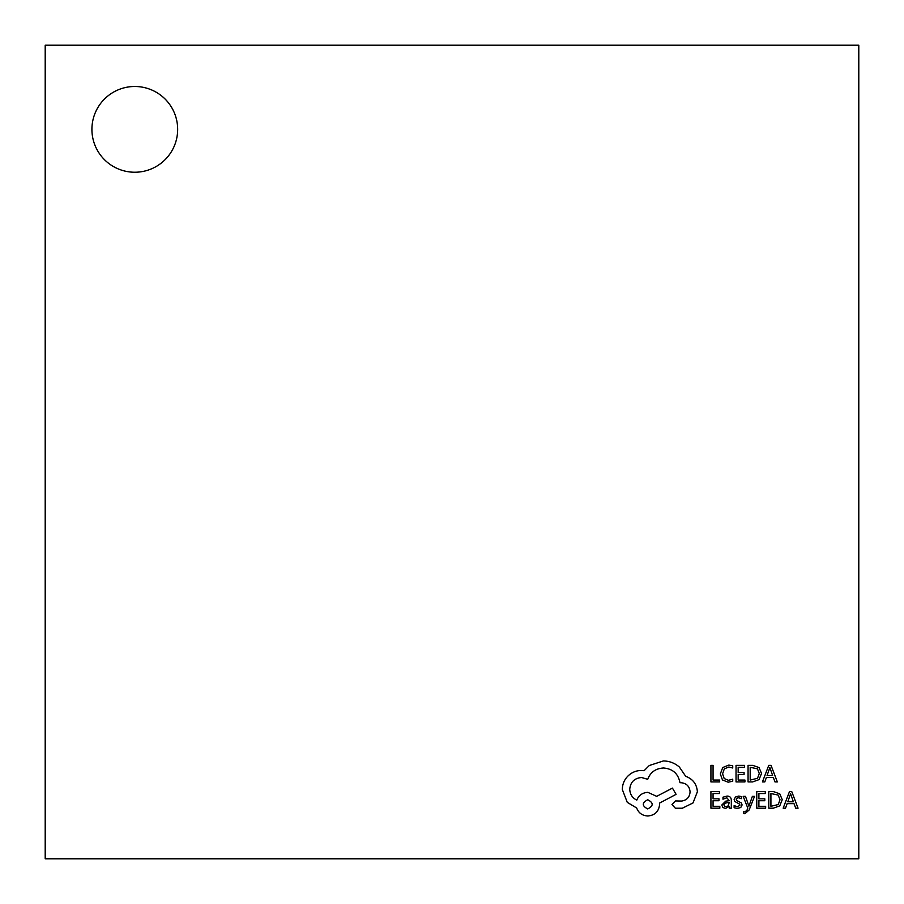 <?xml version="1.0" encoding="UTF-8"?>
<svg xmlns="http://www.w3.org/2000/svg" width="904" height="904" viewBox="0 0 904 904"><rect width="100%" height="100%" fill="white"/><g stroke="black" fill="none" stroke-linecap="round" stroke-linejoin="round"><path stroke-width="1.36" d="M91.914 129.362A42.872 42.872 0 0 0 134.786 172.235A42.872 42.872 0 0 0 177.659 129.362A42.872 42.872 0 0 0 134.786 86.49A42.872 42.872 0 0 0 91.914 129.362M858.8 858.8L858.8 45.2L45.2 45.2L45.2 858.8L858.8 858.8M719.652 781.926L719.652 780.039L713.064 780.039L713.064 765.372L710.928 765.372L710.928 781.926L719.652 781.926M728.138 782.197L732.726 781.237L732.726 779.191L728.454 780.299L724.194 778.559L722.578 773.835L724.319 768.863L728.827 767.021L732.726 768.004L732.726 765.778L728.805 765.1L722.725 767.53L720.33 773.96L722.454 779.949L728.138 782.197M744.93 781.926L744.93 780.039L738.172 780.039L738.172 774.468L744.082 774.468L744.082 772.57L738.172 772.57L738.172 767.281L744.557 767.281L744.557 765.372L736.037 765.372L736.037 781.926L744.93 781.926M748.06 781.926L752.614 781.926L759.032 779.61L761.53 773.44L759.032 767.564L752.783 765.372L748.06 765.372L748.06 781.926M750.196 767.281L750.196 780.039L757.518 778.31L759.281 773.496L757.473 768.841L750.196 767.281M777.338 781.926L771.033 765.372L768.75 765.372L762.445 781.926L764.807 781.926L766.4 777.395L773.293 777.395L774.977 781.926L777.338 781.926M767.078 775.53L772.626 775.53L769.869 767.496L767.078 775.53M719.833 808.176L719.833 806.289L713.064 806.289L713.064 800.718L718.985 800.718L718.985 798.82L713.064 798.82L713.064 793.531L719.448 793.531L719.448 791.621L710.928 791.621L710.928 808.176L719.833 808.176M727.042 796.085L722.974 797.181L722.974 799.192L726.839 797.769L729.234 800.661L725.731 801.147L721.81 805.012L722.827 807.521L725.562 808.447L729.234 806.345L729.234 808.176L731.313 808.176L731.313 800.571C731.313 797.577 729.89 796.085 727.042 796.085M724.466 803.34L723.912 804.842L724.522 806.221L726.093 806.752L728.353 805.792L729.234 802.243L724.466 803.34M737.528 806.764L734.116 805.622L734.116 807.758L737.325 808.447L740.771 807.509L742.105 804.955L741.404 803.001L736.715 800.458L736.263 799.362L736.896 798.209L738.534 797.769L741.529 798.627L741.529 796.605L738.737 796.085L735.46 797.023L734.127 799.543L734.715 801.419L739.438 804.04L739.969 805.159L737.528 806.764M754.524 796.356L752.377 796.356L748.896 806.21L745.495 796.356L743.178 796.356L747.811 808.142L746.907 810.3L744.783 811.961L743.608 811.724L743.608 813.566L744.941 813.736L749.156 809.961L754.524 796.356M765.654 808.176L765.654 806.289L758.897 806.289L758.897 800.718L764.807 800.718L764.807 798.82L758.897 798.82L758.897 793.531L765.281 793.531L765.281 791.621L756.761 791.621L756.761 808.176L765.654 808.176M768.784 808.176L773.327 808.176L779.756 805.859L782.254 799.69L779.756 793.814L773.496 791.621L768.784 791.621L768.784 808.176M770.92 793.531L770.92 806.289L778.242 804.56L780.005 799.746L778.197 795.091L770.92 793.531M798.062 808.176L791.757 791.621L789.474 791.621L783.169 808.176L785.531 808.176L787.124 803.645L794.006 803.645L795.701 808.176L798.062 808.176M787.802 801.78L793.35 801.78L790.593 793.746L787.802 801.78M697.379 791.757C696.792 784.152 692.905 779.011 685.729 776.344L679.379 767.055C674.757 763.078 669.423 761.032 663.378 760.942L649.264 765.53L644.089 770.705L641.377 770.468C636.167 770.524 631.659 772.411 627.851 776.118C624.246 779.824 622.404 784.288 622.325 789.52L627.263 802.345L636.676 807.995C638.574 813.012 642.303 815.679 647.852 815.996C655.004 815.306 658.926 811.385 659.615 804.232L659.615 803.057L676.09 794.345L672.44 788.107L656.677 796.345L647.852 792.345C642.461 792.706 638.778 795.294 636.789 800.108C632.382 797.972 630.031 794.367 629.738 789.294C630.416 782.129 634.337 778.208 641.501 777.519L647.727 779.293C650.394 772.231 655.649 768.468 663.502 767.993C672.757 768.784 678.237 773.677 679.966 782.706L680.904 782.706C686.498 783.226 689.56 786.288 690.08 791.881C689.673 797.17 686.848 800.232 681.616 801.057L675.616 800.933L671.966 804.583L675.378 808.232L682.317 808.232L693.029 802.933L697.379 791.757M647.727 808.933C653.649 805.848 653.649 802.786 647.727 799.757C641.84 802.82 641.84 805.882 647.727 808.933"/></g></svg>
